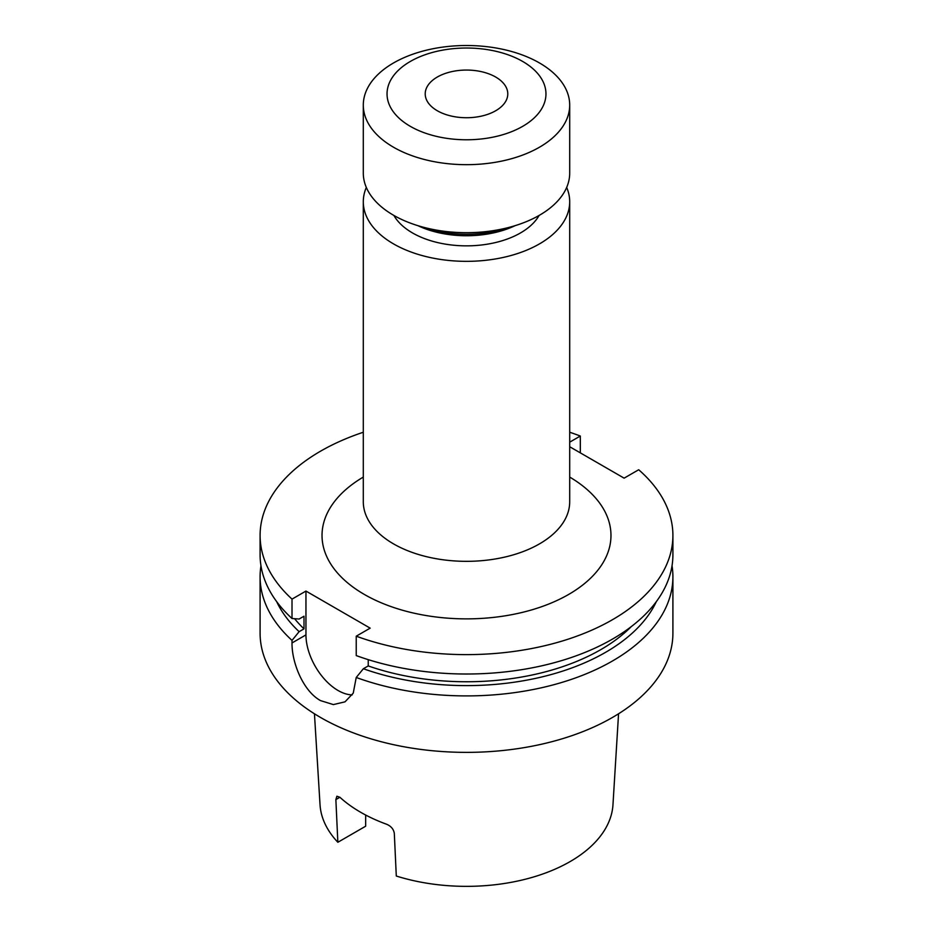<?xml version="1.0" encoding="UTF-8"?>
<svg xmlns="http://www.w3.org/2000/svg" width="933" height="933" viewBox="0 0 933 933"><rect width="100%" height="100%" fill="white"/><g stroke="black" fill="none" stroke-linecap="round" stroke-linejoin="round"><path stroke-width="1.4" d="M437.309 110.747A41.285 23.838 180 0 1 425.215 93.895A41.285 23.838 180 0 1 450.697 71.876A41.285 23.838 180 0 1 495.691 77.042A41.285 23.838 180 0 1 507.785 93.895A41.285 23.838 180 0 1 482.303 115.914A41.285 23.838 180 0 1 437.309 110.747M522.69 61.461A79.468 45.88 180 0 1 522.69 126.34A79.468 45.88 180 0 1 410.31 126.34A79.468 45.88 180 0 1 410.31 61.461A79.468 45.88 180 0 1 522.69 61.461M539.472 62.954A103.201 59.584 180 0 1 569.701 105.091A103.201 59.584 180 0 1 505.989 160.138A103.201 59.584 180 0 1 393.528 147.227A103.201 59.584 180 0 1 363.299 105.091A103.201 59.584 180 0 1 427.011 50.044A103.201 59.584 180 0 1 539.472 62.954M569.701 105.091L569.701 173.106A103.201 59.584 180 0 1 505.989 228.153A103.201 59.584 180 0 1 393.528 215.243A103.201 59.584 180 0 1 363.299 173.106L363.299 105.091M509.605 227.255A82.559 47.665 180 0 1 423.395 227.255M515.016 225.704A76.366 44.096 180 0 1 417.984 225.704M539.087 215.465A76.366 44.096 180 0 1 412.503 232.935A76.366 44.096 180 0 1 393.913 215.465M566.681 187.44A103.201 59.584 180 0 1 569.701 201.761A103.201 59.584 180 0 1 505.989 256.808A103.201 59.584 180 0 1 393.528 243.898A103.201 59.584 180 0 1 363.299 201.761A103.201 59.584 180 0 1 366.319 187.44M672.04 565.795A206.403 119.167 180 0 1 672.903 576.734A206.403 119.167 180 0 1 566.109 681.113A206.403 119.167 180 0 1 356.231 677.475L353.245 693.126L345.023 701.838L333.373 704.59L320.544 700.613C303.202 691.155 291.726 662.617 292.017 642.942L292.017 640.4A206.403 119.167 180 0 1 260.097 576.734A206.403 119.167 180 0 1 260.96 565.795M672.903 576.734L672.903 633.204A206.403 119.167 180 0 1 545.49 743.298A206.403 119.167 180 0 1 320.544 717.465A206.403 119.167 180 0 1 260.097 633.204L260.097 576.734M618.556 713.792L612.969 804.736A146.563 84.611 180 0 1 396.292 876.017L394.309 833.332C393.598 829.169 391.055 826.148 386.67 824.271A149.665 86.407 180 0 1 360.674 812.281A149.665 86.407 180 0 1 339.904 797.272L335.868 799.593L337.851 842.277A146.563 84.611 180 0 1 320.031 804.736L314.444 713.792M337.851 842.277L365.654 826.218L365.654 815.022M335.868 799.593L336.895 796.222L339.904 797.272M569.701 432.247A206.403 119.167 180 0 1 580.314 436.038L569.701 442.16M580.314 452.855L580.314 436.038M292.017 640.4L299.131 631.664A196.595 113.499 180 0 1 276.681 601.657M299.131 631.664L304.006 628.854A189.9 109.639 180 0 1 294.595 618.696M304.006 628.854L304.006 616.212L299.131 619.022L292.017 618.509A206.403 119.167 180 0 1 260.097 554.843L260.097 535.46A206.403 119.167 180 0 1 363.299 432.247M292.017 618.509L292.017 599.114A206.403 119.167 180 0 1 260.097 535.46M656.319 601.657A196.595 113.499 180 0 1 363.357 668.739L356.231 677.475M631.244 626.649A189.9 109.639 180 0 1 368.232 665.929L363.357 668.739M368.232 659.643L368.232 665.929M672.903 554.843A206.403 119.167 180 0 1 566.109 659.223A206.403 119.167 180 0 1 356.231 655.584L356.231 636.189A206.403 119.167 180 0 0 566.109 639.828A206.403 119.167 180 0 0 672.903 535.46L672.903 554.843M569.701 446.732L624.13 478.151L638.697 469.742A206.403 119.167 180 0 1 672.903 535.46M292.017 599.114L305.954 591.067L305.954 634.895A45.414 26.217 -120 0 0 352.231 694.875M356.231 636.189L370.168 628.142L305.954 591.067M569.701 477.078A144.487 83.422 180 0 1 568.139 594.741A144.487 83.422 180 0 1 364.337 594.438A144.487 83.422 180 0 1 363.299 477.078M363.299 201.761L363.299 501.744A103.201 59.584 0 0 0 393.528 543.881A103.201 59.584 0 0 0 505.989 556.803A103.201 59.584 0 0 0 569.701 501.744L569.701 201.761M292.017 642.942L305.954 634.895"/></g></svg>
